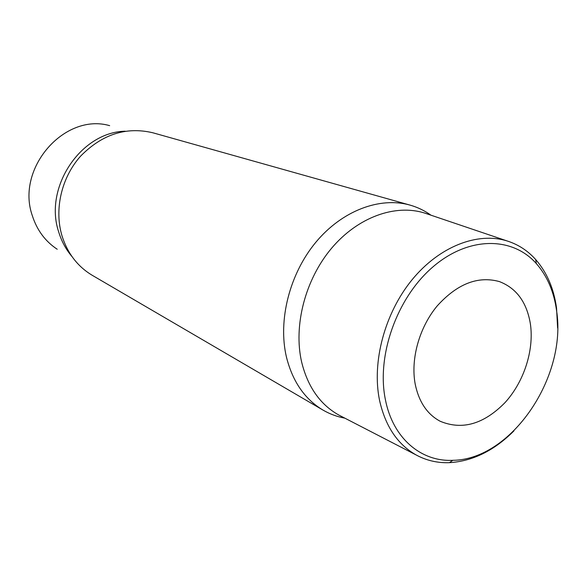 <?xml version="1.0" encoding="UTF-8"?>
<svg xmlns="http://www.w3.org/2000/svg" width="587" height="587" viewBox="0 0 587 587"><rect width="100%" height="100%" fill="white"/><g stroke="black" fill="none" stroke-linecap="round" stroke-linejoin="round"><path stroke-width="0.88" d="M57.21 249.248C45.272 241.36 36.974 230.17 32.322 215.671C15.563 168.308 64.607 112.55 109.659 125.655M556.549 310.508C567.247 376.847 511.365 459.724 452.812 460.318C421.062 461.903 392.894 438.298 385.41 399.725C376.318 355.854 396.761 298.042 432.56 267.217C468.287 236.15 512.238 236.304 536.313 263.563C547.187 275.963 553.93 291.614 556.549 310.508M513.948 430.873C494.166 450.64 472.66 461.235 449.429 462.666C437.557 463.099 426.507 460.553 416.271 455.028C397.546 444.476 385.285 426.169 379.503 400.121C371.703 362.047 384.712 313.216 412.03 279.808C439.362 246.379 477.62 231.704 507.131 240.956C518.211 244.471 527.72 250.656 535.652 259.498C546.879 272.346 553.849 288.525 556.542 308.036L557.613 327.994M341.627 416.491L338.824 415.046C320.164 404.568 307.764 386.884 301.623 362.003C293.28 325.66 305.203 279.61 331.464 248.382C357.747 217.146 395.183 203.784 424.57 213.03L427.556 214.035M430.99 215.202C424.599 210.623 417.599 207.255 409.99 205.09C379.855 196.535 342.074 210.608 315.784 242.321C289.516 274.019 277.827 320.326 286.412 356.962C292.553 381.477 304.741 399.182 322.989 410.078C329.835 414.048 337.121 416.741 344.848 418.157M71.996 256.57C65.957 249.475 61.51 241.235 58.671 231.85C43.665 187.532 80.881 132.031 125.2 131.202M322.989 410.078L92.342 275.362C77.66 266.593 67.534 253.393 61.973 235.761C54.099 209.456 61.452 177.553 80.551 156.193C102.065 134.284 126.168 126.476 152.855 132.779L409.99 205.09M530.421 324.127C526.869 302.356 516.516 288.173 499.368 281.577C477.935 275.677 457.2 283.815 437.146 305.981C419.25 327.524 410.452 359.156 415.214 384.184C418.905 401.934 427.204 414.283 440.103 421.224C462.116 430.425 483.754 424.225 505.003 402.623C523.92 381.91 534.185 350.395 530.421 324.127M452.812 460.318L449.429 462.666M416.271 455.028L338.824 415.046M507.131 240.956L424.57 213.03M536.313 263.563L535.652 259.498"/></g></svg>
